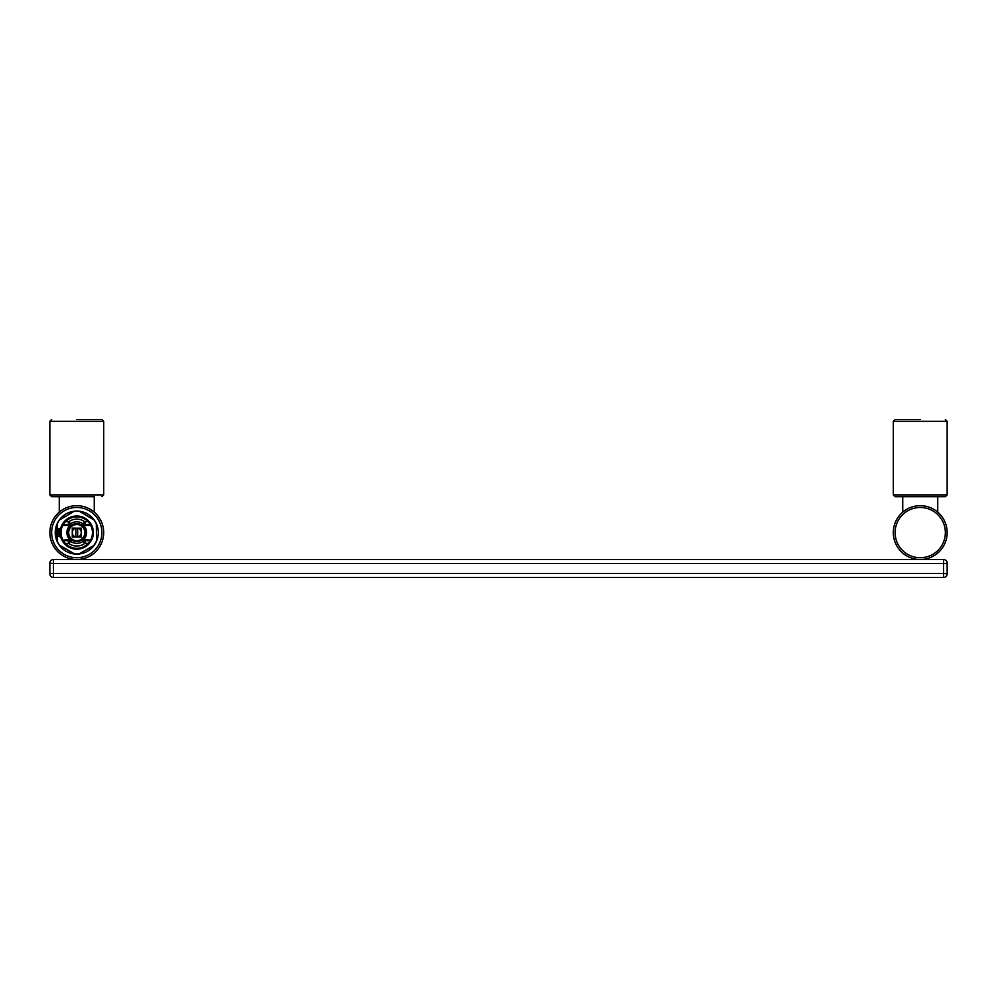 <?xml version="1.0" encoding="UTF-8"?>
<svg xmlns="http://www.w3.org/2000/svg" width="997" height="997" viewBox="0 0 997 997"><rect width="100%" height="100%" fill="white"/><g stroke="black" fill="none" stroke-linecap="round" stroke-linejoin="round"><path stroke-width="1.5" d="M76.769 419.538L101.893 419.538L76.769 419.538M94.266 496.705L51.645 496.705L94.266 496.705L94.266 512.146L92.883 511.037L94.266 512.146A26.919 26.919 0 0 1 103.688 532.597A26.919 26.919 0 0 0 76.769 505.678A26.919 26.919 0 0 0 49.85 532.597A26.919 26.919 0 0 0 76.769 559.516A26.919 26.919 0 0 0 103.688 532.597A26.919 26.919 0 0 0 76.769 505.678A26.919 26.919 0 0 0 49.85 532.597A26.919 26.919 0 0 0 76.769 559.516A26.919 26.919 0 0 0 94.266 512.146L93.843 511.785M61.253 510.601L60.555 511.112M59.695 511.785L60.655 511.037L59.272 512.146L59.272 496.705M92.285 510.601L92.983 511.112M89.107 508.669A26.919 26.919 0 0 1 93.195 511.274A26.919 26.919 0 0 0 89.107 508.669M895.107 419.538L893.312 421.332L947.15 421.332L947.15 494.911L945.355 496.705L920.231 496.705L945.355 496.705L947.15 494.911L893.312 494.911L893.312 421.332L895.107 419.538L920.231 419.538M920.231 496.705L895.107 496.705L893.312 494.911L895.107 496.705M904.715 510.601L904.017 511.112M903.157 511.785L904.117 511.037L902.734 512.146L902.734 496.705M935.747 510.601L937.728 512.146A26.919 26.919 0 0 1 947.15 532.597A26.919 26.919 0 0 0 920.231 505.678A26.919 26.919 0 0 0 893.312 532.597A26.919 26.919 0 0 0 920.231 559.516A26.919 26.919 0 0 0 947.15 532.597A26.919 26.919 0 0 0 920.231 505.678A26.919 26.919 0 0 0 893.312 532.597A26.919 26.919 0 0 0 920.231 559.516A26.919 26.919 0 0 0 937.728 512.146L937.728 496.705M936.445 511.112L937.305 511.785M932.569 508.669A26.919 26.919 0 0 1 936.657 511.274A26.919 26.919 0 0 0 932.569 508.669M49.85 563.554L49.85 563.106A3.589 3.589 0 0 1 53.439 559.516L943.561 559.516L943.561 563.554L53.439 563.554L53.439 559.516A3.589 3.589 0 0 0 49.85 563.106L53.439 563.554L53.439 577.462A3.589 3.589 0 0 1 49.85 573.873L49.85 563.554M947.15 563.106A3.589 3.589 0 0 0 943.561 559.516A3.589 3.589 0 0 1 947.15 563.106L947.15 573.873A3.589 3.589 0 0 1 943.561 577.462L53.439 577.462M947.15 563.554L943.561 563.554L943.561 573.425L947.15 573.873A3.589 3.589 0 0 1 943.561 577.462L943.561 573.425L49.85 573.425M81.256 532.597A4.487 4.487 0 0 0 77.666 528.198L77.666 536.997A4.487 4.487 0 0 0 81.256 532.597L81.256 528.111L75.872 528.198A4.487 4.487 0 0 0 75.872 536.997L72.282 537.084L72.282 528.111L75.872 528.111L75.872 537.084L81.256 537.084L81.256 532.597M76.769 541.57A8.973 8.973 0 0 1 67.796 532.597A8.973 8.973 0 0 1 76.769 523.624A8.973 8.973 0 0 1 85.742 532.597A8.973 8.973 0 0 1 76.769 541.57A8.973 8.973 0 0 1 67.796 532.597A8.973 8.973 0 0 1 76.769 523.624M91.5 524.958A16.6 16.6 0 0 1 91.512 524.97L85.144 524.522A3.589 3.589 0 0 1 83.05 523.849A10.768 10.768 0 0 0 70.488 523.849A3.589 3.589 0 0 1 68.394 524.522L62.799 524.522A0.897 0.897 0 0 0 62.001 525.008A16.6 16.6 0 0 1 62.026 524.983A16.6 16.6 0 0 0 60.169 532.597L60.169 532.498M62.038 540.237A16.6 16.6 0 0 1 62.013 540.212L68.394 539.776A4.487 4.487 0 0 1 71.011 540.611A9.87 9.87 0 0 1 71.011 524.584A4.487 4.487 0 0 1 68.394 525.419L62.799 525.419A15.703 15.703 0 0 0 62.799 539.776L62.799 540.673L68.394 540.673A3.589 3.589 0 0 1 70.488 541.346A10.768 10.768 0 0 0 83.05 541.346A3.589 3.589 0 0 1 85.144 540.673L90.739 540.673A0.897 0.897 0 0 0 91.537 540.187A16.6 16.6 0 0 0 91.537 525.008L88.858 521.219A16.6 16.6 0 0 0 64.68 521.219L62.001 525.008A16.6 16.6 0 0 0 62.001 540.187A16.6 16.6 0 0 1 60.705 536.797L60.605 536.361M82.527 540.611A9.87 9.87 0 0 0 82.527 524.584A4.487 4.487 0 0 0 85.144 525.419L90.739 525.419A15.703 15.703 0 0 1 90.739 539.776L90.739 540.673L85.144 540.673A3.589 3.589 0 0 0 83.05 541.346L82.527 540.623A4.487 4.487 0 0 1 85.144 539.776L91.537 540.187A16.6 16.6 0 0 0 91.537 525.008A16.6 16.6 0 0 1 91.525 524.983A16.6 16.6 0 0 1 91.537 525.008L88.858 521.219A16.6 16.6 0 0 0 64.68 521.219L62.001 525.008L68.394 524.522A3.589 3.589 0 0 0 70.488 523.849L71.011 524.572M64.593 543.888A16.6 16.6 0 0 1 62.263 540.673M60.68 536.71A16.6 16.6 0 0 1 60.568 536.236L60.78 537.084L56.754 535.775A3.19 1.558 90 0 1 56.069 535.289M60.58 536.286L60.468 535.725A16.6 16.6 0 0 1 60.393 535.314L60.493 535.85M88.858 543.976L91.537 540.187L88.858 543.976A16.6 16.6 0 0 1 64.68 543.976A16.6 16.6 0 0 0 88.858 543.976L88.197 543.365L90.739 540.673M68.394 539.776L68.394 540.673L62.799 540.673A0.897 0.897 0 0 1 62.001 540.187L64.68 543.976L68.394 543.365A0.897 0.897 0 0 1 68.918 543.527A13.46 13.46 0 0 0 84.62 543.539A0.897 0.897 0 0 1 85.144 543.365L88.197 543.365A15.703 15.703 0 0 1 65.341 543.365L62.799 540.673A0.897 0.897 74.9 0 1 62.001 540.187L64.68 543.976M60.169 532.71L60.169 532.597A16.6 16.6 0 0 0 62.001 540.187M59.832 532.597C59.957 536.972 59.67 536.972 58.973 532.597C59.658 528.236 59.945 528.236 59.832 532.597M60.605 528.796L60.692 527.413M60.755 528.211L60.58 528.946M60.593 528.871L60.393 529.893L59.471 529.881M62.288 524.472A16.6 16.6 0 0 1 88.858 521.219L85.144 521.83A0.897 0.897 0 0 1 84.62 521.668A13.46 13.46 0 0 0 68.918 521.655A0.897 0.897 0 0 1 68.394 521.83L64.68 521.219M88.945 521.306A16.6 16.6 0 0 1 91.275 524.522M57.203 541.172L57.028 541.209A21.535 21.535 0 0 0 59.446 545.384L59.571 545.247A21.361 21.361 0 0 1 57.203 541.172L57.203 535.863M79.124 553.821L94.092 545.384L79.187 553.996A21.535 21.535 0 0 1 74.351 553.996L59.446 545.384A21.535 21.535 0 0 0 74.351 553.996L74.414 553.821A21.361 21.361 0 0 0 79.124 553.821L79.187 553.996A21.535 21.535 0 0 0 96.51 523.986L96.335 524.023A21.361 21.361 0 0 0 93.967 519.936L94.092 519.811A21.535 21.535 0 0 0 59.446 519.811L59.571 519.948A21.361 21.361 0 0 0 57.203 524.023L57.028 523.986A21.535 21.535 0 0 0 55.246 532.024M55.246 533.171A21.535 21.535 0 0 0 57.028 541.209L57.028 535.825M59.571 519.948L74.351 511.199L59.446 519.811A21.535 21.535 0 0 0 57.028 523.986L57.028 529.37M93.967 519.936L79.187 511.199A21.535 21.535 0 0 0 74.351 511.199M96.335 524.023L96.51 541.209L96.51 523.986A21.535 21.535 0 0 0 94.092 519.811L79.187 511.199M59.471 535.314L60.393 535.314M56.667 529.644A2.954 1.446 -90 0 0 55.221 532.597A2.954 1.446 -90 0 0 56.667 535.551A2.954 1.446 -90 0 0 58.113 532.597A2.954 1.446 -90 0 0 56.667 529.644M62.799 524.522L65.341 521.83A15.703 15.703 0 0 1 88.197 521.83L90.739 524.522A0.897 0.897 0 0 1 91.537 525.008A0.897 0.897 -105.1 0 0 90.739 524.522L85.144 524.522L85.144 525.419M76.769 421.332L103.688 421.332L101.893 419.538L103.688 421.332L103.688 494.911L49.85 494.911L49.85 421.332L76.769 421.332M51.645 532.597A25.124 25.124 0 0 0 76.769 557.722A25.124 25.124 0 0 0 101.893 532.597A25.124 25.124 0 0 0 76.769 507.473A25.124 25.124 0 0 0 51.645 532.597M895.107 532.597A25.124 25.124 0 0 0 920.231 557.722A25.124 25.124 0 0 0 945.355 532.597A25.124 25.124 0 0 0 920.231 507.473A25.124 25.124 0 0 0 895.107 532.597M76.769 524.522A8.076 8.076 0 0 1 84.845 532.597A8.076 8.076 0 0 1 76.769 540.673A8.076 8.076 0 0 1 68.693 532.597A8.076 8.076 0 0 1 76.769 524.522M82.527 524.572L84.62 521.655M71.011 540.623L68.918 543.539M85.144 539.776L85.144 543.365M60.169 533.009L58.973 532.597M57.203 529.332L57.203 524.023M79.124 511.374A21.361 21.361 0 0 0 74.414 511.374M93.967 545.247A21.361 21.361 0 0 0 96.335 541.172M74.414 553.821L59.571 545.247M94.092 545.384A21.535 21.535 0 0 0 96.51 541.209M96.51 523.986A21.535 21.535 0 0 0 94.092 519.811M59.446 519.811A21.535 21.535 0 0 0 57.028 523.986M57.365 535.19A2.717 1.333 90 0 1 56.966 535.314A2.717 1.333 90 0 1 55.633 532.597A2.717 1.333 90 0 1 56.966 529.881A2.717 1.333 90 0 1 57.365 530.005M56.069 529.906A3.19 1.558 90 0 1 56.754 529.419L56.754 529.419A3.19 1.558 90 0 1 58.474 532.597A3.19 1.558 90 0 1 56.754 535.775L55.209 532.597L56.754 529.419L60.78 528.123L60.53 529.17M90.739 524.522A0.897 0.897 -105.1 0 1 91.537 525.008M68.394 525.419L68.394 521.83M85.144 521.83L85.144 524.522M68.918 521.668L70.488 523.849M84.62 543.527L83.05 541.346M68.394 543.365L68.394 540.673M49.85 421.332L51.645 419.538L49.85 421.332M103.688 494.911L101.893 496.705L103.688 494.911M49.85 494.911L51.645 496.705L49.85 494.911M947.15 421.332L945.355 419.538L947.15 421.332M60.53 536.062L60.692 537.782M56.966 535.314L56.966 529.881"/></g></svg>
